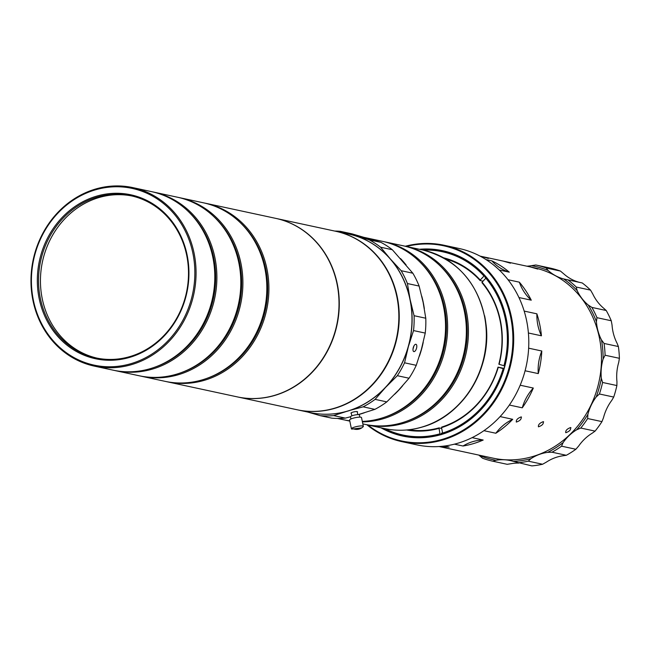 <?xml version="1.0" encoding="UTF-8"?>
<svg xmlns="http://www.w3.org/2000/svg" width="652" height="652" viewBox="0 0 652 652"><rect width="100%" height="100%" fill="white"/><g stroke="black" fill="none" stroke-linecap="round" stroke-linejoin="round"><path stroke-width="0.98" d="M351.884 428.217A6.088 1.174 168.3 0 0 351.412 428.829A6.088 1.174 168.3 0 0 351.754 429.114L361.713 427.899A11.06 9.813 -123.9 0 1 351.884 428.217A6.088 1.174 168.3 0 1 359.7 426.025A6.088 1.174 168.3 0 1 363.335 426.359L361.518 417.59A6.088 1.174 168.3 0 0 357.883 417.256A6.088 1.174 168.3 0 0 349.594 420.059L351.412 428.829M526.873 266.187A45.656 41.06 -77.9 0 0 531.453 265.674A98.917 88.965 102.1 0 1 548.193 270.531A45.656 41.06 -77.9 0 0 555.471 275.674A45.656 41.06 -77.9 0 0 563.646 278.95L582.236 282.952A100.441 90.335 102.1 0 1 590.557 290.124L576.254 287.043L577.142 290.572A45.656 41.06 -77.9 0 0 588.226 305.014A98.917 88.965 102.1 0 1 596.425 321.64A45.656 41.06 -77.9 0 0 601.47 339.904A98.917 88.965 102.1 0 1 603.124 358.999A45.656 41.06 -77.9 0 0 601.34 378.299A98.917 88.965 102.1 0 1 596.197 396.962A45.656 41.06 -77.9 0 0 587.876 414.37A98.917 88.965 102.1 0 1 576.718 429.749A45.656 41.06 -77.9 0 0 563.108 442.61A98.917 88.965 102.1 0 1 547.639 452.374A45.656 41.06 -77.9 0 0 530.826 458.731A98.917 88.965 102.1 0 1 513.401 461.388A45.656 41.06 -77.9 0 0 510.182 460.54A45.656 41.06 -77.9 0 0 495.936 460.271A98.917 88.965 102.1 0 1 479.196 455.414A45.656 41.06 -77.9 0 0 478.829 455.096M579.245 282.308A45.656 41.06 102.1 0 1 571.079 279.032A45.656 41.06 102.1 0 1 563.801 273.889L560.427 271.061L546.123 267.988L548.193 270.531M97.026 358.127A82.934 74.589 102.1 0 1 42.282 298.934A82.934 74.589 102.1 0 1 131.924 195.983M237.393 396.905A91.304 82.119 -77.9 0 0 237.524 396.938L297.092 409.758A91.304 82.119 -77.9 0 0 334.476 408.225A91.304 82.119 -77.9 0 0 398.853 317.108A91.304 82.119 -77.9 0 0 335.519 231.232L275.943 218.412A91.304 82.119 -77.9 0 0 275.812 218.379M237.524 396.938A91.304 82.119 -77.9 0 0 274.899 395.405A91.304 82.119 -77.9 0 0 339.276 304.288A91.304 82.119 -77.9 0 0 275.943 218.412M204.532 203.049A91.304 82.119 102.1 0 1 205.576 203.261A91.304 82.119 102.1 0 1 268.909 289.146A91.304 82.119 102.1 0 1 204.532 380.263A91.304 82.119 102.1 0 1 167.156 381.787A91.304 82.119 102.1 0 1 166.113 381.559M205.576 203.261L275.682 218.355A91.304 82.119 102.1 0 1 339.016 304.231A91.304 82.119 102.1 0 1 274.639 395.348A91.304 82.119 102.1 0 1 237.263 396.881L167.156 381.787M140.099 375.959A91.304 82.119 -77.9 0 0 141.142 376.188L165.07 381.338A91.304 82.119 -77.9 0 0 202.454 379.814A91.304 82.119 -77.9 0 0 264.81 268.216A91.304 82.119 -77.9 0 0 203.489 202.821L179.561 197.67A91.304 82.119 -77.9 0 0 178.518 197.45M141.142 376.188A91.304 82.119 -77.9 0 0 178.518 374.664A91.304 82.119 -77.9 0 0 240.873 263.066A91.304 82.119 -77.9 0 0 179.561 197.67M180.221 372.985A90.392 81.296 -77.9 0 0 239.675 263.221A90.392 81.296 -77.9 0 0 213.864 216.66M233.758 246.097A89.78 80.75 102.1 0 1 239.137 263.375A89.78 80.75 102.1 0 1 210.466 354.338M114.084 370.36A91.304 82.119 -77.9 0 0 115.127 370.597L139.055 375.739A91.304 82.119 -77.9 0 0 176.439 374.215A91.304 82.119 -77.9 0 0 238.795 262.617A91.304 82.119 -77.9 0 0 177.474 197.222L153.546 192.071A91.304 82.119 -77.9 0 0 152.503 191.851M115.127 370.597A91.304 82.119 -77.9 0 0 152.503 369.065A91.304 82.119 -77.9 0 0 214.858 257.467A91.304 82.119 -77.9 0 0 153.546 192.071M154.206 367.386A90.392 81.296 -77.9 0 0 213.66 257.622A90.392 81.296 -77.9 0 0 187.849 211.061M207.743 240.498A89.78 80.75 102.1 0 1 213.122 257.776A89.78 80.75 102.1 0 1 184.451 348.738M94.312 366.114L113.04 370.149A91.304 82.119 -77.9 0 0 150.425 368.616A91.304 82.119 -77.9 0 0 212.78 257.018A91.304 82.119 -77.9 0 0 151.468 191.623L132.731 187.589A91.304 82.119 -77.9 0 0 32.999 300.719A91.304 82.119 -77.9 0 0 94.312 366.114A91.304 82.119 -77.9 0 0 194.043 252.984A91.304 82.119 -77.9 0 0 132.731 187.589M33.415 300.393A90.392 81.296 -77.9 0 0 131.117 363.62A90.392 81.296 -77.9 0 0 192.853 253.139A90.392 81.296 -77.9 0 0 95.143 189.911A90.392 81.296 -77.9 0 0 33.415 300.393M187.083 254.85A83.847 75.412 -77.9 0 0 96.447 196.203A83.847 75.412 -77.9 0 0 39.185 298.681A83.847 75.412 -77.9 0 0 129.821 357.337A83.847 75.412 -77.9 0 0 187.083 254.85M40.383 298.526A82.934 74.589 102.1 0 1 130.97 195.771A82.934 74.589 102.1 0 1 186.668 255.177A82.934 74.589 102.1 0 1 96.072 357.932A82.934 74.589 102.1 0 1 40.383 298.526M415.919 344.28A3.806 1.663 106.4 0 0 413.286 347.54A3.806 1.663 106.4 0 0 413.824 351.599A3.806 1.663 106.4 0 0 413.873 351.607A3.806 1.663 106.4 0 0 416.506 348.355A3.806 1.663 106.4 0 0 415.968 344.297A3.806 1.663 106.4 0 0 415.919 344.28M335.707 231.273A91.304 82.119 102.1 0 1 335.902 231.313L348.649 234.06A91.304 82.119 102.1 0 1 410.295 301.118A91.304 82.119 102.1 0 1 378.804 393.751A91.304 82.119 102.1 0 1 310.23 412.586L297.483 409.839A91.304 82.119 102.1 0 1 297.288 409.798M357.28 412.121A3.35 0.644 168.3 0 0 357.524 411.803A3.35 0.644 168.3 0 0 352.813 412.17A3.35 0.644 168.3 0 0 350.963 413.156A3.35 0.644 168.3 0 0 351.322 413.36M335.902 231.313A91.304 82.119 102.1 0 1 382.863 263.082A91.304 82.119 102.1 0 1 366.057 391.004A91.304 82.119 102.1 0 1 297.483 409.839M421.746 296.155A91.304 82.119 102.1 0 1 423.229 302.308A91.304 82.119 102.1 0 1 424.346 308.763M423.229 342.324A91.304 82.119 102.1 0 1 419.35 356.245M402.716 385.666A91.304 82.119 102.1 0 1 394.566 394.354M364.338 412.789A91.304 82.119 102.1 0 1 358.258 414.631M364.452 237.458L382.211 241.281A91.304 82.119 102.1 0 1 443.523 306.676A91.304 82.119 102.1 0 1 362.308 421.404M349.757 420.833A91.304 82.119 102.1 0 1 343.791 419.806L337.434 418.437M359.871 417.133L359.423 414.974A4.564 0.88 168.3 0 0 356.701 414.721A4.564 0.88 168.3 0 0 350.483 416.824L350.931 418.983M438.494 290.156A89.78 80.75 102.1 0 1 443.873 307.442A89.78 80.75 102.1 0 1 415.194 398.405M418.592 260.718A90.392 81.296 102.1 0 1 444.411 307.279A90.392 81.296 102.1 0 1 384.949 417.052M383.254 241.509A91.304 82.119 102.1 0 1 384.289 241.729A91.304 82.119 102.1 0 1 445.609 307.125A91.304 82.119 102.1 0 1 362.414 421.901M349.79 420.988A91.304 82.119 102.1 0 1 345.87 420.255A91.304 82.119 102.1 0 1 344.835 420.018M384.289 241.729L403.026 245.755A91.304 82.119 102.1 0 1 464.338 311.159A91.304 82.119 102.1 0 1 364.607 424.281L362.83 423.898M459.301 294.639A89.78 80.75 102.1 0 1 464.689 311.917A89.78 80.75 102.1 0 1 436.009 402.879M439.407 265.201A90.392 81.296 102.1 0 1 465.218 311.762A90.392 81.296 102.1 0 1 405.764 421.526M404.061 245.991A91.304 82.119 102.1 0 1 405.104 246.203A91.304 82.119 102.1 0 1 466.416 311.607A91.304 82.119 102.1 0 1 366.685 424.729A91.304 82.119 102.1 0 1 365.642 424.501M570.606 427.541C567.02 428.877 565.406 430.597 565.757 432.7C569.432 431.469 571.046 429.749 570.606 427.541L570.932 427.72M531.486 267.222L537.786 269.072L531.119 267.157M521.176 416.905C517.598 418.242 515.976 419.961 516.327 422.064C520.003 420.833 521.616 419.106 521.176 416.905L521.502 417.084M543.287 421.657C539.709 423.001 538.087 424.721 538.438 426.824C542.114 425.593 543.727 423.865 543.287 421.657L543.613 421.844M480.059 256.114L533.923 267.703A97.392 87.596 102.1 0 1 599.327 337.459A97.392 87.596 102.1 0 1 492.945 458.128L439.081 446.538M541.437 335.804A97.392 87.596 -77.9 0 0 539.758 324.639A97.392 87.596 -77.9 0 0 536.881 313.824A45.656 41.06 -77.9 0 0 537.876 325.201A45.656 41.06 -77.9 0 0 541.437 335.804L528.397 333.001M525.088 370.768L538.275 373.604A97.392 87.596 -77.9 0 0 541.788 351.004L528.642 348.176M509.351 405.039L522.26 407.818A97.392 87.596 -77.9 0 0 533.312 388.046L520.174 385.218M483.898 430.679L495.838 433.246A97.392 87.596 -77.9 0 0 512.733 419.309L500.092 416.587M454.403 444.159L463.018 446.017A97.392 87.596 -77.9 0 0 483.197 440.035L472.089 437.647M440.165 446.465A97.392 87.596 -77.9 0 0 449.195 447.068L444.395 446.041M482.056 256.586L488.364 258.437L481.698 256.513M504.167 261.338L510.475 263.196L503.809 261.273M401.771 441.624L416.864 444.868A100.441 90.335 -77.9 0 0 457.981 443.189A100.441 90.335 -77.9 0 0 528.796 342.96A100.441 90.335 -77.9 0 0 459.122 248.493L444.036 245.242A100.441 90.335 102.1 0 1 513.703 339.716A100.441 90.335 102.1 0 1 442.887 439.937A100.441 90.335 102.1 0 1 401.771 441.624A100.441 90.335 102.1 0 1 366.905 424.778M408.845 429.774A87.498 78.696 -77.9 0 0 438.975 427.891L441.697 428.478M503.148 368.657L503.931 368.869A94.353 84.858 102.1 0 1 443.018 433.678L442.635 433.042A93.741 84.312 102.1 0 0 503.148 368.657L498.283 367.223A88.11 79.242 -77.9 0 1 441.518 427.63L441.657 427.101A87.498 78.696 -77.9 0 0 498.022 367.125L504.02 368.421M499.106 364.297L498.837 364.199A87.498 78.696 -77.9 0 0 500.076 320.564A87.498 78.696 -77.9 0 0 481.95 282.666L482.097 282.177A88.11 79.242 -77.9 0 1 499.106 364.297L503.963 365.723A93.741 84.312 102.1 0 0 505.316 318.877A93.741 84.312 102.1 0 0 485.838 278.2L486.506 277.825A94.353 84.858 102.1 0 1 506.115 318.771A94.353 84.858 102.1 0 1 504.754 365.935L503.963 365.723M504.713 365.927A92.829 83.489 102.1 0 1 503.923 368.763M484.77 276.88A92.829 83.489 -77.9 0 1 484.925 277.043A92.829 83.489 102.1 0 1 485.911 278.159M486.294 277.939A93.44 84.035 -77.9 0 0 485.072 276.562L484.925 277.043M441.249 434.672L441.192 433.824A93.44 84.035 -77.9 0 0 442.537 433.433A93.44 84.035 -77.9 0 0 442.822 433.352M420.711 249.569A94.809 85.265 102.1 0 1 443.238 250.833M380.996 427.81A94.809 85.265 -77.9 0 0 402.7 436.058A94.809 85.265 -77.9 0 0 441.51 434.468A94.809 85.265 -77.9 0 0 508.356 339.863A94.809 85.265 -77.9 0 0 442.594 250.694A94.809 85.265 -77.9 0 0 419.415 249.284M403.352 436.196A94.809 85.265 102.1 0 1 382.292 428.087M405.324 246.252A100.441 90.335 102.1 0 1 444.036 245.242M442.61 432.928A92.829 83.489 102.1 0 1 441.331 433.295L441.192 433.824M406.367 246.48A99.829 89.78 102.1 0 1 511.07 319.235A99.829 89.78 102.1 0 1 442.512 439.293A99.829 89.78 102.1 0 1 367.948 425.006M470.434 262.789A94.353 84.858 -77.9 0 0 443.67 251.395L442.757 251.199A94.353 84.858 102.1 0 1 484.64 275.69L483.971 276.065A93.741 84.312 102.1 0 0 423.189 250.099M421.216 249.675A94.353 84.858 102.1 0 1 442.757 251.199M485.112 275.796L484.64 275.69M483.05 281.167L480.084 280.531L480.231 280.042A88.11 79.242 -77.9 0 0 443.604 257.809M480.231 280.042L483.971 276.065M384.77 428.625A93.741 84.312 102.1 0 0 439.953 433.833L440.336 434.476A94.353 84.858 102.1 0 1 403.058 435.675L403.963 435.87A94.353 84.858 -77.9 0 0 433.05 436.49M440.336 434.476L441.005 434.623M403.058 435.675A94.353 84.858 102.1 0 1 382.797 428.201M439.953 433.833L438.975 427.891M406.546 429.994A88.11 79.242 -77.9 0 0 438.837 428.421M443.629 433.808L443.018 433.678M441.518 427.63L442.635 433.042M480.084 280.531A87.498 78.696 -77.9 0 0 445.609 258.958M485.838 278.2L482.097 282.177M486.506 277.825L486.946 277.923M463.018 446.017A45.656 41.06 102.1 0 1 483.197 440.035M495.838 433.246A45.656 41.06 102.1 0 1 512.733 419.309M522.26 407.818A45.656 41.06 102.1 0 1 533.312 388.046M538.275 373.604A45.656 41.06 102.1 0 1 541.788 351.004M536.881 313.824L524.184 311.094M518.951 297.54L531.266 300.189A97.392 87.596 -77.9 0 0 519.342 282.169L508.047 279.732M531.266 300.189A45.656 41.06 102.1 0 1 519.342 282.169M499.277 270.01L509.31 272.169A97.392 87.596 -77.9 0 0 491.828 260.849L486.082 259.61M509.31 272.169A45.656 41.06 102.1 0 1 491.828 260.849M363.14 426.758L361.713 427.899A11.06 9.813 -123.9 0 0 362.871 426.97A6.088 1.174 168.3 0 0 363.14 426.758A6.088 1.174 168.3 0 0 363.335 426.359M366.057 237.931A91.304 82.119 102.1 0 1 368.421 238.624M400.54 258.575A91.304 82.119 102.1 0 1 406.106 264.957M358.168 414.631L374.859 409.366A92.829 83.489 -77.9 0 0 386.807 401.885L398.576 390.189L409.048 378.225A92.829 83.489 -77.9 0 0 416.253 365.324L421.396 349.342L425.243 333.09A92.829 83.489 -77.9 0 0 425.78 318.225L423.107 302.283L419.122 286.057A92.829 83.489 -77.9 0 0 412.846 273.212L392.317 249.732A92.829 83.489 -77.9 0 0 380.907 242.348L352.007 233.848L340.303 231.321A92.829 83.489 -77.9 0 0 334.712 231.061M380.907 242.348L369.203 239.83L340.303 231.321M412.846 273.212L401.143 270.694L390.222 258.811L380.605 247.214L392.317 249.732M380.605 247.214A92.829 83.489 -77.9 0 0 369.203 239.83M425.78 318.225L414.077 315.707L410.1 299.48L407.418 283.538L419.122 286.057M407.418 283.538A92.829 83.489 -77.9 0 0 401.143 270.694M409.048 378.225L397.337 375.699A92.829 83.489 -77.9 0 0 404.55 362.805L408.388 346.546A91.304 82.119 -77.9 0 0 410.1 299.48A91.304 82.119 -77.9 0 0 390.222 258.811A91.304 82.119 -77.9 0 0 354.101 235.437A91.304 82.119 -77.9 0 0 348.714 234.068M386.807 401.885L375.096 399.366L385.568 387.394L397.337 375.699M307.703 412.04L320.148 415.65L331.852 418.168A92.829 83.489 -77.9 0 0 345.332 418.111L350.483 416.767M374.859 409.366L363.156 406.84A92.829 83.489 -77.9 0 0 375.096 399.366M345.332 418.111L333.628 415.593L346.717 411.379A4.719 0.913 168.3 0 0 348.771 410.776A91.304 82.119 -77.9 0 0 385.568 387.394A91.304 82.119 -77.9 0 0 408.388 346.546L413.539 330.572A92.829 83.489 -77.9 0 0 414.077 315.707M320.148 415.65A92.829 83.489 -77.9 0 0 333.628 415.593M416.253 365.324L404.55 362.805M348.771 410.695L363.156 406.84M346.677 411.322L346.717 411.379A91.304 82.119 -77.9 0 1 310.295 412.594M425.243 333.09L413.539 330.572M413.914 345.967L413.001 349.073M259.773 251.696A89.78 80.75 102.1 0 1 236.48 359.937M206.228 378.584A90.392 81.296 -77.9 0 0 265.454 309.545A90.392 81.296 -77.9 0 0 239.871 222.259M563.646 278.95A98.917 88.965 102.1 0 1 577.142 290.572M563.108 442.61L561.568 446.18A100.441 90.335 102.1 0 1 552.024 452.211L547.639 452.374M561.568 446.18L575.879 449.261L578.715 445.968A45.656 41.06 102.1 0 1 592.326 433.115L595.08 431.119L580.777 428.038L576.718 429.749M587.876 414.37L587.656 418.543A100.441 90.335 102.1 0 1 580.777 428.038M587.656 418.543L601.959 421.624L603.483 417.728A45.656 41.06 102.1 0 1 611.812 400.32L613.719 397.06L599.408 393.987L596.197 396.962M601.34 378.299L602.578 382.471A100.441 90.335 102.1 0 1 599.408 393.987M602.578 382.471L616.89 385.552L616.947 381.664A45.656 41.06 102.1 0 1 618.732 362.357L619.4 358.307L605.089 355.234L603.124 358.999M601.47 339.904L604.07 343.449A100.441 90.335 102.1 0 1 605.089 355.234M604.07 343.449L618.381 346.53L617.077 343.262A45.656 41.06 102.1 0 1 612.041 324.998L611.266 320.76L596.963 317.679L596.425 321.64M588.226 305.014L591.902 307.418A100.441 90.335 102.1 0 1 596.963 317.679M591.902 307.418L606.213 310.499L603.842 308.372A45.656 41.06 102.1 0 1 592.749 293.93L590.557 290.124M567.925 279.871A100.441 90.335 102.1 0 1 576.254 287.043M531.453 265.674L535.797 264.989A100.441 90.335 102.1 0 1 546.123 267.988M535.797 264.989L550.101 268.07A100.441 90.335 102.1 0 1 560.427 271.061M495.936 460.271L492.896 461.233A100.441 90.335 102.1 0 1 482.57 458.242L479.196 455.414M492.896 461.233L507.207 464.314L511.543 463.629A45.656 41.06 102.1 0 1 518.788 463.083M530.826 458.731L528.291 461.168L542.603 464.248A100.441 90.335 102.1 0 1 531.853 465.895L513.401 461.388M528.291 461.168A100.441 90.335 102.1 0 1 517.541 462.814M542.603 464.248L546.433 462.089A45.656 41.06 102.1 0 1 563.255 455.732L566.335 455.283L552.024 452.211M575.879 449.261A100.441 90.335 102.1 0 1 566.335 455.283M601.959 421.624A100.441 90.335 102.1 0 1 595.08 431.119M616.89 385.552A100.441 90.335 102.1 0 1 613.719 397.06M618.381 346.53A100.441 90.335 102.1 0 1 619.4 358.307M606.213 310.499A100.441 90.335 102.1 0 1 611.266 320.76M432.292 423.205A90.897 81.753 -77.9 0 0 484.615 315.707M405.104 246.203L423.009 250.058A91.304 82.119 102.1 0 1 484.322 315.454A91.304 82.119 102.1 0 1 421.966 427.052A91.304 82.119 102.1 0 1 384.59 428.584L366.685 424.729M357.801 414.639L357.174 411.599M345.87 420.255L349.814 421.102M423.009 250.058C458.609 259.814 479.603 284.508 485.993 324.15C492.048 368.641 462.773 416.033 422.227 427.044C409.676 430.727 397.133 431.233 384.59 428.584M351.835 415.87L351.208 412.83"/></g></svg>
